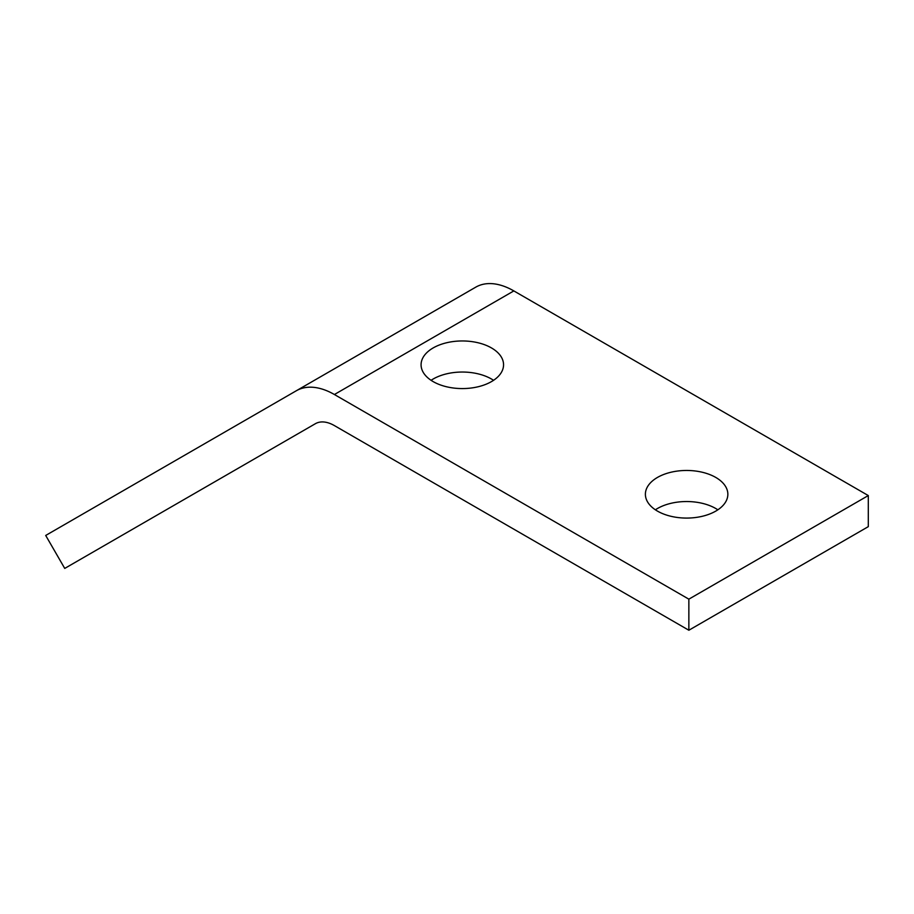 <?xml version="1.0" encoding="UTF-8"?>
<svg xmlns="http://www.w3.org/2000/svg" width="914" height="914" viewBox="0 0 914 914"><rect width="100%" height="100%" fill="white"/><g stroke="black" fill="none" stroke-linecap="round" stroke-linejoin="round"><path stroke-width="1.37" d="M868.3 495.559L513.839 290.915L334.398 394.517L688.859 599.161L868.3 495.559L868.3 526.647L688.859 630.237L688.859 599.161M431.077 380.315A41.233 23.81 180 0 1 491.481 379.013A41.233 23.81 180 0 1 493.56 380.315M655.372 509.806A41.233 23.81 180 0 1 715.776 508.515A41.233 23.81 180 0 1 717.856 509.806M334.398 394.517A76.125 43.952 -120 0 0 296.342 390.746L45.7 535.455L64.734 568.417L315.376 423.708A38.068 21.982 -120 0 1 334.398 425.593L688.859 630.237M491.481 347.937A41.233 23.81 180 0 1 503.557 364.766A41.233 23.81 180 0 1 462.324 388.576A41.233 23.81 180 0 1 421.08 364.766A41.233 23.81 180 0 1 446.535 342.773A41.233 23.81 180 0 1 491.481 347.937M715.776 477.439A41.233 23.81 180 0 1 727.852 494.268A41.233 23.81 180 0 1 686.62 518.078A41.233 23.81 180 0 1 645.387 494.268A41.233 23.81 180 0 1 670.842 472.275A41.233 23.81 180 0 1 715.776 477.439M475.783 287.145L296.342 390.746L475.783 287.145A76.125 43.952 60 0 1 513.839 290.915M240.096 467.18L183.771 499.695L240.096 467.18"/></g></svg>
